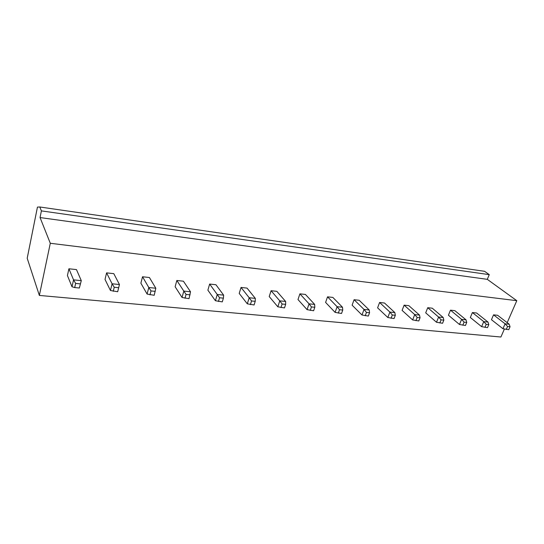 <?xml version="1.0" encoding="UTF-8"?>
<svg xmlns="http://www.w3.org/2000/svg" width="544" height="544" viewBox="0 0 544 544"><rect width="100%" height="100%" fill="white"/><g stroke="black" fill="none" stroke-linecap="round" stroke-linejoin="round"><path stroke-width="0.82" d="M39.8 206.985L484.588 271.313L489.26 274.645L487.295 279.337L40.052 217.559L50.293 243.277L39.358 295.433L27.2 258.264L37.448 207.101L39.8 206.985L41.398 210.888L40.052 217.559M487.295 279.337L516.8 300.682L50.293 243.277M489.26 274.645L41.398 210.888M504.39 329.045L500.902 337.015L39.358 295.433M516.8 300.682L507.185 322.66M155.822 288.238L154.197 295.283L147.091 294.066L140.882 283.186L142.528 276.767L149.41 277.515L155.822 288.238L148.798 287.518L142.528 276.767M223.645 295.14L223.394 298.153L222.285 301.886L215.41 300.723L207.876 290.163L209.644 284.05L215.927 284.73L223.645 295.14L217.24 294.488L209.644 284.05M190.516 291.768L189.026 298.663L182.036 297.473L175.134 286.749L176.841 280.486L183.416 281.2L190.516 291.768L183.811 291.088L176.841 280.486M255.32 298.37L255.218 301.328L254.075 304.973L247.309 303.831L239.21 293.427L241.026 287.45L247.044 288.102L255.32 298.37L249.193 297.745L241.026 287.45M285.627 301.458L285.661 304.361L284.492 307.924L277.834 306.802L269.219 296.555L271.082 290.714L276.848 291.339L285.627 301.458L279.766 300.859L271.082 290.714M314.663 304.409L314.813 307.272L313.616 310.753L307.074 309.652L297.99 299.547L299.894 293.842L305.422 294.44L314.663 304.409L309.046 303.838L299.894 293.842M466.031 319.824L466.738 322.422L465.453 325.489L459.483 324.496L448.426 315.214L450.48 310.175L454.859 310.651L466.031 319.824L461.604 319.376L450.48 310.175M419.499 315.085L420.05 317.764L418.792 320.96L412.638 319.933L402.104 310.393L404.124 305.15L408.843 305.66L419.499 315.085L414.725 314.602L404.124 305.15M443.21 317.506L443.843 320.137L442.564 323.272L436.506 322.259L425.7 312.848L427.734 307.707L432.283 308.203L443.21 317.506L438.614 317.036L427.734 307.707M342.496 307.244L342.761 310.053L341.544 313.466L335.097 312.378L325.598 302.423L327.536 296.84L332.846 297.412L342.496 307.244L337.103 306.7L327.536 296.84M369.199 309.964L369.566 312.732L368.336 316.064L361.991 314.996L352.111 305.184L354.083 299.717L359.183 300.268L369.199 309.964L364.031 309.441L354.083 299.717M394.849 312.576L395.311 315.296L394.067 318.56L387.818 317.512L377.597 307.843L379.59 302.484L384.492 303.015L394.849 312.576L389.878 312.072L379.59 302.484M488.016 322.068L488.791 324.618L487.499 327.631L481.617 326.652L470.329 317.499L472.403 312.555L476.626 313.011L488.016 322.068L483.752 321.633L472.403 312.555M509.211 324.224L510.048 326.74L508.749 329.691L502.948 328.726L491.463 319.702L493.544 314.847L497.617 315.289L509.211 324.224L505.097 323.802L493.544 314.847M79.356 288.014L81.287 280.643L79.356 288.014L74.705 287.565L71.998 286.756L67.422 275.536L68.911 268.777L76.473 269.6L81.287 280.643L73.549 279.854L68.911 268.777M119.449 284.532L117.681 291.734L110.452 290.496L105.019 279.446L106.59 272.87L113.798 273.652L119.449 284.532L112.084 283.784L106.59 272.87M147.091 294.066L148.798 287.518L151.008 290.931L149.974 294.868M215.41 300.723L217.24 294.488L219.538 297.765L223.394 298.153M182.036 297.473L183.811 291.088L186.068 294.426L184.994 298.268M247.309 303.831L249.193 297.745L251.532 300.961L255.218 301.328M277.834 306.802L279.766 300.859L282.132 304.008L285.661 304.361M307.074 309.652L309.046 303.838L311.433 306.932L314.813 307.272M459.483 324.496L461.604 319.376L464.08 322.157L466.738 322.422M412.638 319.933L414.725 314.602L417.18 317.478L420.05 317.764M436.506 322.259L438.614 317.036L441.082 319.858L443.843 320.137M335.097 312.378L337.103 306.7L339.517 309.733L338.307 313.147M361.991 314.996L364.031 309.441L366.459 312.419L369.566 312.732M387.818 317.512L389.878 312.072L392.326 314.996L395.311 315.296M481.617 326.652L483.752 321.633L486.227 324.367L488.791 324.618M502.948 328.726L505.097 323.802L507.572 326.495L510.048 326.74M71.998 286.756L73.549 279.854L75.636 283.417L74.705 287.565M110.452 290.496L112.084 283.784L114.24 287.266L113.254 291.305M155.237 291.353L151.008 290.931M218.436 301.512L219.538 297.765M190.101 294.834L186.068 294.426M250.39 304.62L251.532 300.961M280.962 307.584L282.132 304.008M310.243 310.427L311.433 306.932M462.794 325.23L464.08 322.157M415.915 320.681L417.18 317.478M439.804 323L441.082 319.858M342.761 310.053L339.517 309.733M365.228 315.765L366.459 312.419M391.082 318.274L392.326 314.996M484.935 327.379L486.227 324.367M506.28 329.453L507.572 326.495M80.294 283.88L75.636 283.417M118.674 287.708L114.24 287.266"/></g></svg>
